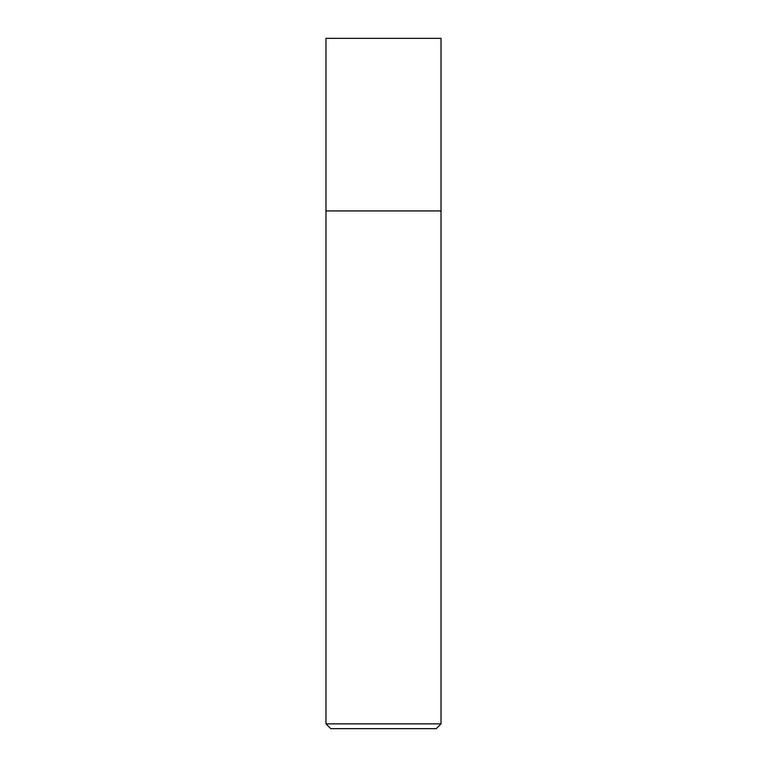 <?xml version="1.0" encoding="UTF-8"?>
<svg xmlns="http://www.w3.org/2000/svg" width="767" height="767" viewBox="0 0 767 767"><rect width="100%" height="100%" fill="white"/><g stroke="black" fill="none" stroke-linecap="round" stroke-linejoin="round"><path stroke-width="1.15" d="M441.025 723.856L441.025 38.35L325.975 38.35L325.975 723.856L330.769 728.65L436.231 728.65L441.025 723.856L325.975 723.856M325.975 210.925L441.025 210.925L325.975 210.925"/></g></svg>
